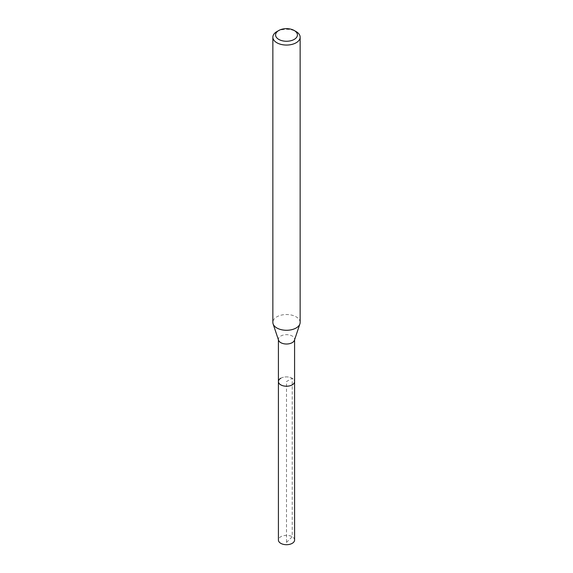 <?xml version="1.0" encoding="UTF-8"?>
<svg xmlns="http://www.w3.org/2000/svg" width="573" height="573" viewBox="0 0 573 573"><rect width="100%" height="100%" fill="white"/><g stroke="black" fill="none" stroke-linecap="round" stroke-linejoin="round"><path stroke-width="0.43" stroke-dasharray="2.87 2.15" d="M294.586 540.038A8.086 4.67 0 0 0 289.594 535.719A8.086 4.67 0 0 0 280.784 536.736A8.086 4.67 0 0 0 278.414 540.038M280.784 378.259A8.086 4.67 180 0 1 289.594 377.242A8.086 4.67 180 0 1 294.586 381.561A8.086 4.67 0 0 0 289.594 377.242A8.086 4.67 0 0 0 280.784 378.259A8.086 4.67 0 0 0 278.414 381.561M278.557 340.226A8.086 4.67 180 0 1 278.414 339.345A8.086 4.67 180 0 1 280.784 336.043A8.086 4.67 180 0 1 289.594 335.026A8.086 4.67 180 0 1 294.586 339.345A8.086 4.67 180 0 1 294.443 340.226M300.145 322.406A13.645 7.879 0 0 0 291.721 315.129A13.645 7.879 0 0 0 276.852 316.833A13.645 7.879 0 0 0 272.855 322.406M276.852 31.608A13.645 7.879 180 0 1 296.148 31.608M286.5 542.438L292.216 536.736L292.216 378.259L286.5 381.561L286.5 542.438M278.414 339.345L278.414 339.789M294.586 339.345L294.586 339.789"/><path stroke-width="0.86" d="M278.414 339.789L278.414 540.038A8.086 4.67 0 0 0 283.406 544.35A8.086 4.67 0 0 0 292.216 543.34A8.086 4.67 0 0 0 294.586 540.038L294.586 381.561A8.086 4.67 180 0 1 292.216 384.863A8.086 4.67 180 0 1 283.406 385.873A8.086 4.67 180 0 1 278.414 381.561A8.086 4.67 180 0 1 280.784 378.259M299.901 323.895L294.443 340.226A8.086 4.67 180 0 1 292.216 342.647A8.086 4.67 180 0 1 284.129 343.807A8.086 4.67 180 0 1 278.557 340.226L273.099 323.895A13.645 7.879 0 0 0 282.503 329.933A13.645 7.879 0 0 0 296.148 327.978A13.645 7.879 0 0 0 299.901 323.895A13.645 7.879 0 0 0 300.145 322.406L300.145 37.181A13.645 7.879 180 0 1 296.148 42.753A13.645 7.879 180 0 1 281.279 44.458A13.645 7.879 180 0 1 272.855 37.181A13.645 7.879 180 0 1 276.852 31.608L278.779 30.498A10.916 6.303 180 0 1 294.221 30.498A10.916 6.303 180 0 1 294.221 39.408A10.916 6.303 180 0 1 278.779 39.408A10.916 6.303 180 0 1 278.779 30.498L276.852 31.608M278.414 381.561A8.086 4.67 0 0 0 283.406 385.873A8.086 4.67 0 0 0 292.216 384.863A8.086 4.67 0 0 0 294.586 381.561L294.586 339.789M272.855 37.181L272.855 322.406A13.645 7.879 0 0 0 273.099 323.895M294.221 30.498L296.148 31.608A13.645 7.879 180 0 1 300.145 37.181"/></g></svg>
